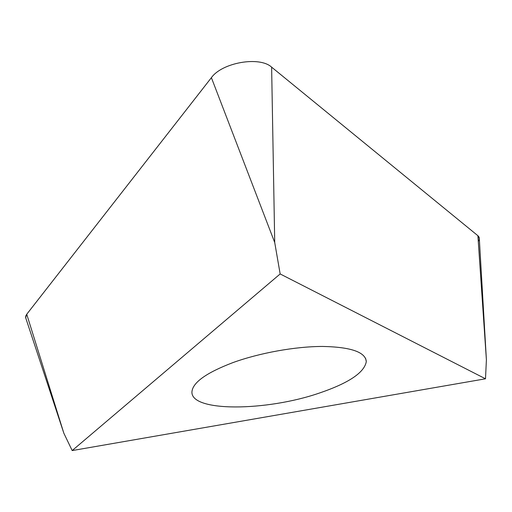 <?xml version="1.0" encoding="UTF-8"?>
<svg xmlns="http://www.w3.org/2000/svg" width="512" height="512" viewBox="0 0 512 512"><rect width="100%" height="100%" fill="white"/><g stroke="black" fill="none" stroke-linecap="round" stroke-linejoin="round"><path stroke-width="0.77" d="M485.498 378.797L72.186 450.573L280.16 273.952L485.498 378.797L486.4 359.827L479.322 238.701L477.888 235.706L271.622 67.155C259.61 55.962 222.016 62.534 211.392 77.677L26.739 314.259L25.638 317.632L26.01 318.765L25.6 317.216L25.933 315.59L26.739 314.259L63.853 433.235L25.638 317.632M72.186 450.573L63.853 433.235M232.781 362.656C206.496 372.71 192.883 382.387 191.949 391.68C190.272 412.192 266.406 411.437 319.622 392.973C348.851 382.995 364.416 372.525 366.304 361.562C365.459 352.083 350.925 347.046 322.707 346.445C295.398 346.451 259.43 352.947 232.781 362.656M280.16 273.952L274.72 242.515L211.392 77.677L26.739 314.259M478.278 241.427C479.789 239.13 479.661 237.222 477.888 235.706L271.622 67.155C259.61 55.962 222.016 62.534 211.392 77.677M486.4 359.827L477.888 235.706M271.622 67.155L274.72 242.515M365.555 358.253L366.304 361.562"/></g></svg>
